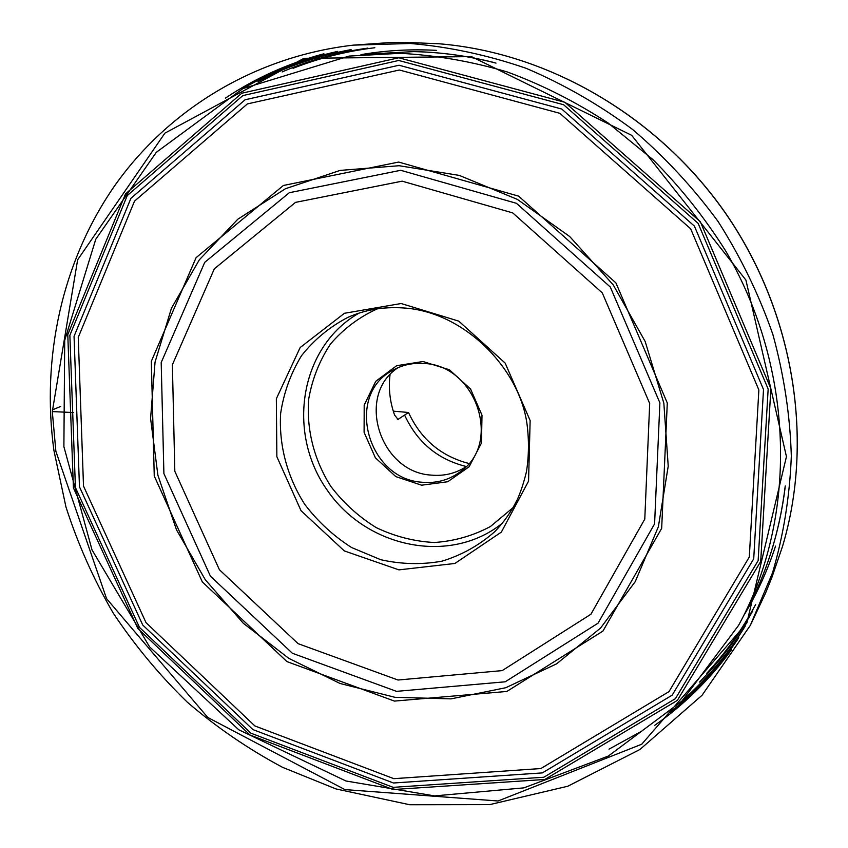 <?xml version="1.0" encoding="UTF-8"?>
<svg xmlns="http://www.w3.org/2000/svg" width="848" height="848" viewBox="0 0 848 848"><rect width="100%" height="100%" fill="white"/><g stroke="black" fill="none" stroke-linecap="round" stroke-linejoin="round"><path stroke-width="1.27" d="M468.933 463.496C441.024 456.245 420.884 439.243 408.513 412.488L398.009 419.4L394.596 415.075C389.9 401.857 388.373 388.426 390.016 374.784M408.513 412.488L393.281 411.142M466.241 466.506C437.833 459.478 417.311 442.391 404.676 415.244M423.004 361.513L449.429 369.802L470.555 388.999L482.003 415.202L481.463 443.006L469.167 466.75L447.755 481.738L421.604 485.194L395.836 476.618L375.378 457.793L364.099 432.342L364.195 405.1L375.759 381.303L396.694 365.689L423.004 361.513M422.399 482.258C437.261 483.54 450.405 479.639 461.831 470.566C501.963 441.225 475.219 364.884 423.756 363.474C412.7 362.711 402.482 364.926 393.112 370.11C344.489 394.617 367.258 479.48 422.399 482.258M465.923 466.824C455.524 473.481 444.045 476.247 431.473 475.124C379.83 472.527 355.365 395.274 398.083 367.65M52.3 411.598L77.645 259.795L164.883 133.168L304.008 58.3L471.467 56.625L631.675 135.32L745.911 280.052L786.446 456.616L746.834 622.983L641.745 744.215L498.052 800.989L344.913 789.594L207.76 717.45L106.551 598.635L55.883 451.369L52.3 411.598L73.437 412.541M60.696 406.436L52.237 409.944M402.143 181.165L295.507 202.375L214.343 268.816L172.388 364.757L174.815 471.276L219.399 569.718L298.093 643.653L398.009 680.022L502.175 670.609L590.908 614.249L644.787 519.103L649.695 403.489L602.281 292.878L512.733 212.901L402.143 181.165M401.136 303.52L458.789 321.148L505.154 363.092L530.138 420.555L528.558 481.134L501.359 532.099L454.888 563.464L398.92 569.867L344.309 550.914L301.029 510.697L276.861 456.701L276.353 398.73L300.16 347.532L344.458 313.283L401.136 303.52M399.143 165.72L340.133 170.406L285.479 188.722L237.832 219.197L199.312 259.827L171.423 308.29L155.057 362.054L150.584 418.541L157.898 475.24L176.448 529.746L205.333 579.778L243.323 623.28L288.85 658.387L340.101 683.499L394.945 697.3L451.041 698.869L505.811 687.707L556.564 663.867L600.564 628.05L635.247 581.633L658.366 526.746L668.224 466.156L663.846 403.213L645.201 341.553L613.199 284.854L569.697 236.518L517.354 199.375L459.351 175.419L399.143 165.72M400.712 170.3L516.474 203.319L610.284 287.016L659.892 402.874L654.592 523.863L598.041 623.185L505.217 681.803L396.504 691.353L292.38 653.267L210.41 576.163L163.897 473.587L161.194 362.541L204.739 262.329L289.306 192.719L400.712 170.3M398.655 162.063L518.616 196.142L615.902 282.872L667.291 403.001L661.673 528.346L602.96 631.05L506.828 691.459L394.447 701.095L286.942 661.599L202.333 581.929L154.251 476.014L151.315 361.312L196.1 257.654L283.391 185.479L398.655 162.063M399.376 70.002L247.372 103.922L134.514 201.146L78.249 337.398L83.507 486.084L146.015 622.655L254.909 725.962L393.843 778.676L540.876 768.542L668.977 691.639L749.303 557.03L758.865 389.974L690.675 228.812L559.85 113.314L399.376 70.002M398.74 60.473L563.634 104.739L698.148 223.374L768.161 389.041L758.133 560.634L675.411 698.646L543.844 777.234L393.133 787.336L250.902 733.181L139.464 627.372L75.43 487.579L69.865 335.299L127.274 195.559L242.804 95.601L398.74 60.473M398.761 57.77L241.754 93.227L125.504 193.927L67.776 334.621L73.416 487.865L137.864 628.527L249.99 735.004L393.112 789.552L544.829 779.46L677.34 700.416L760.709 561.482L770.874 388.66L700.363 221.773L564.853 102.29L398.761 57.77M495.995 63.102C468.531 55.979 441.055 52.152 413.57 51.611L363.294 54.357L413.718 51.601C440.557 52.131 467.375 55.788 494.193 62.572M785.1 487.823C779.376 533.042 766.115 574.7 745.307 612.807C766.391 574.202 779.704 531.919 785.248 485.957M400.171 53.307C436.01 55.215 471.711 61.438 507.284 71.963C542.391 84.917 576.004 101.94 608.122 123.013L652.949 159.615C680.478 187.26 704.688 217.65 725.591 250.785C795.339 369.654 797.629 518.022 738.523 625.453L681.877 701.116L608.323 756.066L523.863 787.877L434.526 795.901L345.92 780.987L238.754 729.768L149.577 646.844L92.008 549.875L63.886 446.62L64.713 340.302L95.771 239.242L156.297 152.333L242.91 88.595L349.047 56.095L400.171 53.307M397.362 419.188L398.454 419.283M402.789 307.845C383.402 306.647 365.159 309.796 348.051 317.29C329.724 326.809 314.205 339.635 301.475 355.757C290.747 373.343 283.804 392.539 280.646 413.347C278.727 444.988 287.207 476.862 304.718 504.316C317.873 521.605 333.518 536.021 351.634 547.554L380.773 559.722C401.305 564.312 421.71 564.8 441.988 561.175C461.641 555.164 479.215 545.338 494.723 531.707C503.691 522.474 511.111 511.959 517.004 500.161C520.471 492.752 523.619 483.296 526.438 471.785C528.929 456.012 529.099 439.974 526.958 423.671C519.177 367.831 463.368 310.993 402.514 307.898C383.201 306.711 365.043 309.838 348.051 317.29M502.557 523.036C450.129 565.584 365.88 547.85 326.628 489.328C286.317 431.526 300.319 346.578 358.98 313.135M377.159 308.895C358.98 317.216 343.44 328.907 330.529 343.981C319.558 360.548 312.297 378.812 308.757 398.772C306.223 429.183 314.046 459.998 330.858 486.423C343.557 503.044 358.693 516.782 376.289 527.647C394.861 536.487 414.174 541.437 434.25 542.497C454.189 541.183 472.908 535.862 490.409 526.534L513.104 507.623M399.058 65.243L245.093 99.767L130.899 198.347L74.052 336.349L79.468 486.837L142.74 625.018L252.905 729.577L393.483 783.001L542.36 772.888L672.199 695.137L753.713 558.832L763.507 389.508L694.406 226.098L561.736 109.032L399.058 65.243M367.831 48.113C337.705 52.3 309.128 60.24 282.108 71.942L288.15 69.398M704.126 677.308L699.505 682.089C720.185 661.154 737.951 637.399 752.77 610.846M257.919 81.525C286.338 66.579 317.406 55.926 351.104 49.597M745.328 625.888C729.036 652.812 707.953 677.817 682.078 700.914M640.335 731.93L609.012 749.155M242.941 88.584C272.06 71.476 303.626 59.084 337.642 51.389M738.778 637.791C719.284 666.708 696.282 691.629 669.793 712.564M225.462 98.092C255.29 78.133 288.108 63.367 323.915 53.784M437.78 43.672L438.755 43.746C548.55 52.555 659.288 116.77 727.012 215.434C794.417 314.311 814.133 440.801 782.545 546.313L782.269 547.257C814.271 441.395 794.64 314.491 727.086 215.392C659.214 116.505 548.052 52.216 437.78 43.672M731.57 649.716C709.659 679.619 683.997 704.847 654.592 725.411M750.289 625.442L702.091 695.233L639.922 749.494L567.757 786.244L489.709 804.625L409.743 804.741L335.967 788.937L282.554 767.323C248.443 749.134 216.664 727.393 187.207 702.091C159.329 675.008 134.62 645.264 113.081 612.85C93.556 579.205 77.836 543.918 65.953 506.977L53.901 450.362C41.329 358.047 61.628 262.265 114.544 185.945C167.925 110.198 254.029 56.572 353.33 45.135L410.527 43.492C449.366 46.852 487.844 55.109 525.993 68.253C563.475 84.153 598.995 104.537 632.544 129.426C664.514 156.657 693.039 187.355 718.108 221.519C740.866 257.283 759.14 294.998 772.931 334.653C783.965 374.943 790.103 415.435 791.322 456.139C789.753 496.451 783.499 535.311 772.56 572.718L750.289 625.442L765.426 593.399L771.786 577.711L782.545 546.313M360.951 54.643C385.575 50.403 410.729 48.972 436.413 50.361M775.538 546.112C767.514 570.545 757.073 593.473 744.194 614.885M293.048 68.328C319.018 58.077 346.281 51.209 374.837 47.732M755.663 604.454C742.074 629.799 725.793 652.727 706.829 673.206M353.33 45.135L388.681 42.644L405.598 42.4L438.755 43.746M702.95 678.538L699.505 682.089"/></g></svg>
